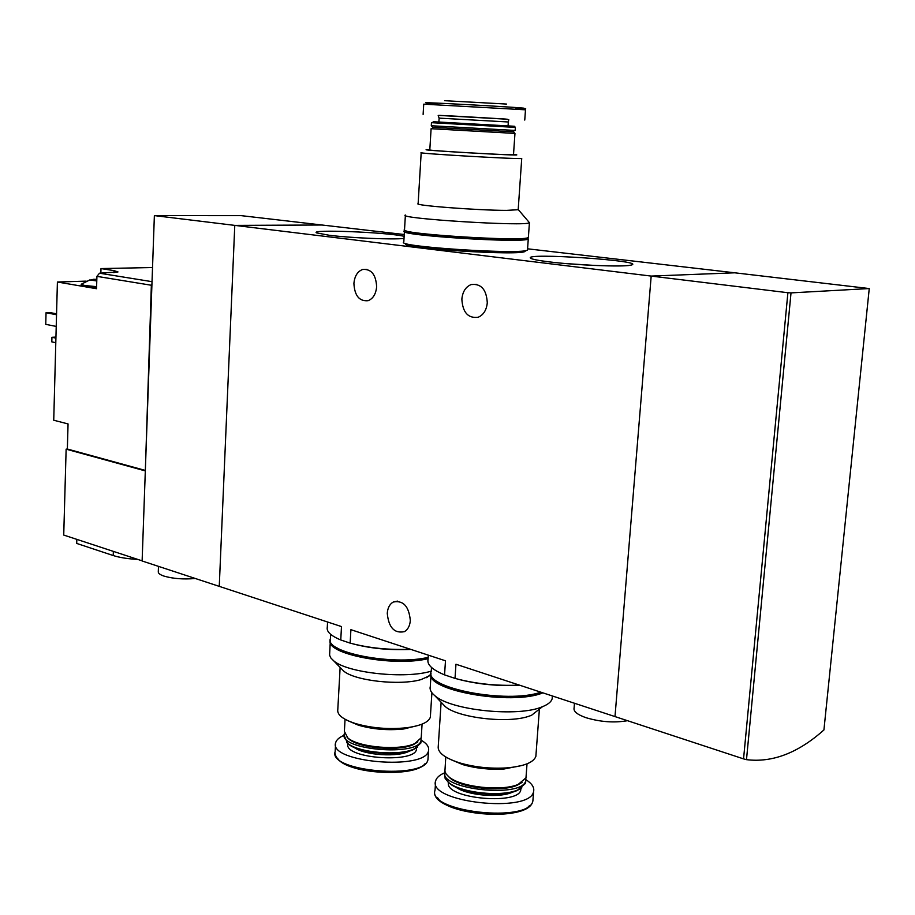 <?xml version="1.0" encoding="UTF-8"?>
<svg xmlns="http://www.w3.org/2000/svg" width="915" height="915" viewBox="0 0 915 915"><rect width="100%" height="100%" fill="white"/><g stroke="black" fill="none" stroke-linecap="round" stroke-linejoin="round"><path stroke-width="1.37" d="M428.323 655.151L428.06 659.315C426.79 664.599 432.292 669.78 444.553 674.87L445.479 660.802L350.903 629.68L350.148 643.119C368.516 648.026 388.646 650.085 410.549 649.307M444.553 674.87L455.018 678.381L455.956 664.244L614.994 716.582L651.183 276.078L234.778 225.387L219.257 586.366L142.122 560.987L154.372 215.597L241.286 215.654L322 225.01L234.778 225.387L154.372 215.597M455.018 678.381C475.228 683.837 496.696 686.09 519.4 685.129M327.57 622.006L327.296 627.164C326.3 631.533 330.795 635.799 340.757 639.962L341.489 626.581L219.257 586.366L234.778 225.387L322 225.01L404.247 234.526M549.423 261.896C575.901 265.213 622.177 267.1 630.401 265.236C652.189 261.13 520.258 252.094 530.849 258.362C532.747 259.425 538.935 260.603 549.423 261.896M404.144 236.333C387.846 232.284 308.435 229.116 316.647 232.902L329.297 235.281C350.639 237.98 393.827 239.776 404.018 238.426M869.25 288.557L791.018 292.892L746.491 759.656C772.386 762.836 798.2 752.931 823.923 729.953L869.25 288.557L734.791 272.807L651.183 276.078L734.791 272.807L527.578 248.811M340.757 639.962L350.148 643.119M376.637 286.772C375.928 294.047 373.08 298.69 368.093 300.692C359.332 301.493 354.608 295.751 353.911 283.478C354.597 276.113 357.502 271.446 362.615 269.468C371.284 268.781 375.951 274.557 376.637 286.772M487.283 302.808C486.506 310.162 483.463 314.977 478.168 317.253C468.091 318.523 462.658 312.473 461.858 299.125C462.624 291.645 465.735 286.784 471.191 284.542C481.141 283.433 486.506 289.517 487.283 302.808M651.183 276.078L614.994 716.582L743.552 758.878L787.895 292.72L651.183 276.078M410.32 620.519C409.874 625.849 407.918 629.554 404.464 631.636C394.388 633.718 388.646 627.599 387.262 613.279C387.697 607.857 389.699 604.117 393.256 602.036C403.252 600.08 408.936 606.233 410.32 620.519M574.471 703.246L574.094 707.993C573.328 711.401 577.308 714.638 586.058 717.715C600.606 722.015 614.411 723.01 627.484 720.688M595.105 265.464L566.9 263.657M421.197 152.611C414.015 153.343 520.383 159.519 521.733 158.432L518.187 209.729L506.498 210.37C478.007 210.427 412.448 205.36 418.132 203.622L421.186 152.725M429.833 149.66L428.78 149.648C406.615 149.5 528.939 156.568 515.866 154.681L513.521 154.406M513.498 154.715L514.962 133.418L431.102 128.706L429.81 149.877C423.931 150.403 512.331 155.516 513.498 154.715L513.498 154.624M432.646 127.299L513.006 131.783M515.362 127.391L431.468 122.679L431.285 125.744L515.156 130.445L515.385 127.379L514.413 126.27L508.065 125.893M438.88 122.038L439.12 118.127L508.328 121.981L508.065 125.915L433.161 121.718L514.413 126.27M439.074 115.416L507.299 119.224M444.576 100.696L506.475 104.058M405.391 215.014C396.195 218.582 527.658 226.748 529.419 222.677L518.199 209.512M405.368 215.402L404.533 229.631C395.314 233.817 526.582 242.098 528.378 237.408L528.413 236.928M405.905 243.527L405.894 243.619C397.019 248.217 523.414 256.303 525.21 251.202L525.244 250.687M404.419 231.552L403.801 242.029C394.571 246.73 525.668 255.113 527.509 249.886L527.543 249.36M405.562 230.649L404.453 231.095C395.223 235.338 526.468 243.63 528.275 238.872L527.28 237.831M406.649 230.992L406.626 231.221C397.762 235.315 524.329 243.31 526.091 238.724L526.114 238.255M95.515 280.814L95.537 280.047L93.433 279.315L90.425 280.093L96.784 280.905M96.83 279.304L93.433 279.315L92.873 280.139M152.027 281.671L99.506 273.208L96.921 276.364L96.544 288.717L86.868 287.058L96.578 287.882M145.348 470.207L151.352 285.251L96.921 276.364M151.352 285.251L151.924 284.531M152.531 267.535L100.993 268.575L114.02 270.634L113.952 272.75M99.506 273.208L118.001 271.938L114.02 270.634M144.799 470.276L67.355 449.025L68.053 423.931L53.733 420.225L57.405 282.014L82.945 286.384L81.206 285.503L81.229 284.416M142.134 560.849L63.73 535.058L66.132 449.162L145.313 470.905M57.405 282.014L86.159 281.134M67.355 449.025L66.132 449.162M56.558 313.834L49.89 312.553L46.047 312.724L45.75 324.345L56.227 326.426M46.047 312.724L56.536 314.737M158.489 566.362L158.295 571.601C158.009 573.202 159.896 574.689 163.922 576.073C172.958 578.715 183.423 579.515 195.341 578.497M55.941 337.075L51.938 337.303L51.812 341.878L55.792 342.713M51.938 337.303L55.918 338.115M137.776 559.42C127.734 558.859 119.545 557.567 113.231 555.542L76.711 543.43L76.826 539.37M100.993 268.575L100.856 273.173M82.945 286.384L86.868 287.058M81.241 284.279L84.695 285.503L96.613 286.658M746.491 759.656L743.552 758.878M791.018 292.892L787.895 292.72M430.45 715.393L430.336 717.211C428.609 722.312 420.66 725.835 406.512 727.757C388.658 729.575 371.639 728.168 355.455 723.536C342.862 719.407 336.983 714.775 337.795 709.617L340.128 667.424M341.169 668.488L343.628 671.015C354.654 680.771 399.706 685.838 421.014 679.605L431.011 675.121M418.658 725.321L403.824 728.969C387.971 730.593 372.851 729.346 358.474 725.218L348.318 720.894M421.312 736.209L421.22 737.764L414.769 743.552C399.718 750.918 358.703 747.475 347.826 737.97L344.383 731.382L345.058 719.27M417.881 741.871L413.557 744.524C399.02 751.638 359.504 748.321 348.992 739.148L347.128 737.399M421.06 738.268L421.049 740.361C419.173 756.831 338.184 750.025 344.246 733.967L344.406 733.43M420.98 741.436L420.889 743.003L414.358 748.87C399.272 756.248 358.52 752.816 347.597 743.3L344.154 735.466M417.72 747.017L413.5 749.557C398.78 756.762 359.08 753.411 348.421 744.124L346.671 742.523M421.106 740.132C426.813 743.483 429.284 746.96 428.54 750.563C426.287 770.785 328.222 762.481 335.633 742.797C336.365 739.892 339.202 737.376 344.143 735.271M431.262 671.141C405.345 679.227 347.368 672.994 333.7 660.824L330.887 658.022L329.594 655.22L330.269 641.781M428.094 658.697C392.764 667.172 324.608 653.848 330.304 640.18M428.151 657.828C402.486 664.427 350.628 658.651 336.949 647.831M410.972 649.444C390.293 650.393 371.055 648.563 353.247 643.943M428.186 657.347C392.501 665.891 323.796 652.258 330.441 638.579L330.67 634.335M536.03 754.2L535.858 756.419C533.491 762.607 523.632 766.438 506.281 767.925C490.063 768.84 474.599 767.182 459.89 762.95C444.45 757.963 437.244 752.336 438.274 746.068L441.122 702.251M442.357 703.543L445.136 706.46C457.5 717.68 506.956 723.685 528.401 716.411L531.489 715.336L542.481 706.689C518.599 717.394 450.786 710.349 434.865 695.709C431.011 692.563 429.49 689.498 430.29 686.513L431.011 675.064M522.225 765.432L503.902 769.023C489.514 769.835 475.777 768.36 462.716 764.597L450.272 759.37M526.125 775.909L525.988 777.819L518.233 784.372C501.752 791.681 460.508 787.152 448.899 776.858L446.177 774.067L444.907 771.265L445.777 757.002M522.11 782.405L516.964 785.345C501.065 792.401 461.309 788.032 450.1 778.093L448.03 776.126M525.862 778.207L525.793 780.541C523.151 798.726 437.782 789.348 444.804 771.791L444.93 771.356M525.725 781.399L525.587 783.32L517.718 789.977C501.226 797.274 460.256 792.767 448.602 782.451L445.136 778.471L444.679 773.621M521.87 787.838L516.826 790.663C500.734 797.788 460.828 793.385 449.459 783.32L447.515 781.501M525.942 779.706C531.97 783.56 534.52 787.495 533.594 791.498C530.414 813.835 427.053 802.352 435.654 780.838C436.501 777.693 439.497 775.016 444.644 772.809M552.34 696.326L552.145 698.866C551.196 701.862 547.982 704.47 542.481 706.689M542.881 692.849C511.462 706.014 423.897 690.116 431.057 673.211M541.165 692.289C518.13 701.851 455.304 695.617 438.685 682.281M519.56 685.175C498.835 686.307 478.831 684.454 459.547 679.593M540.822 692.175C506.864 704.264 422.764 687.725 431.251 671.358L431.503 667.447M508.328 121.981L508.774 119.671L505.137 119.019L462.475 116.537C431.194 114.821 439.726 115.507 438.216 115.748L439.12 118.127M440.264 115.416L506.109 119.099M423.119 114.409L423.725 104.161L525.473 109.811M437.279 103.715C411.075 102 430.885 102.617 471.477 104.848C512.045 107.066 538.638 108.999 515.785 108.016C531.981 108.668 522.923 108.794 525.485 109.754L524.764 120.071M113.357 551.379L113.231 555.542M409.748 750.929C398.688 757.54 364.284 755.355 354.116 747.406M416.336 747.887C420.031 763.933 342.61 759.107 347.929 743.632M428.094 757.483L427.968 759.439C425.692 779.923 327.719 771.585 335.153 751.638L335.531 744.627M424.972 763.762C414.541 778.002 346.122 773.644 337.509 758.215M512.835 791.978C500.562 798.383 466.97 795.49 455.819 787.117M520.772 788.524C523.14 805.909 443.626 799.058 448.51 782.371M533.079 798.44L532.896 800.831C529.693 823.466 426.436 811.914 435.048 790.102L435.506 783.08M529.408 805.692C517.455 820.778 447.149 814.659 437.656 797.8M366.892 269.342L362.615 269.468M476.635 284.325L471.191 284.542M397.533 601.109L393.256 602.036M513.601 131.863L514.962 133.418M512.949 131.84L514.505 130.422M432.658 127.322L431.285 125.744M528.378 237.408L529.419 222.677M525.21 251.202L525.256 250.619M527.509 249.886L528.275 238.872M526.091 238.724L526.136 238.049M81.744 283.97L90.013 279.83M431.903 692.769L430.336 717.211M403.824 728.969L406.512 727.757M358.474 725.218L355.455 723.536M422.078 724.12L421.22 737.764M413.557 744.524L414.769 743.552M348.992 739.148L347.826 737.97M421.049 740.361L420.889 743.003M413.5 749.557L414.358 748.87M348.421 744.124L347.597 743.3M428.54 750.563L427.968 759.439C426.104 778.676 337.978 776.446 335.016 753.137M426.653 677.683L430.954 674.161M343.628 671.015L333.7 660.824M539.393 709.114L535.858 756.419M503.902 769.023L506.281 767.925M462.716 764.597L459.89 762.95M527.017 763.831L525.988 777.819M516.964 785.345L518.233 784.372M450.1 778.093L448.899 776.858M525.793 780.541L525.587 783.32M516.826 790.663L517.718 789.977M449.459 783.32L448.602 782.451M533.594 791.498L532.896 800.831C529.476 824.815 426.619 813.298 435.048 790.102M445.136 706.46L434.865 695.709M552.363 695.972L552.145 698.866"/></g></svg>

